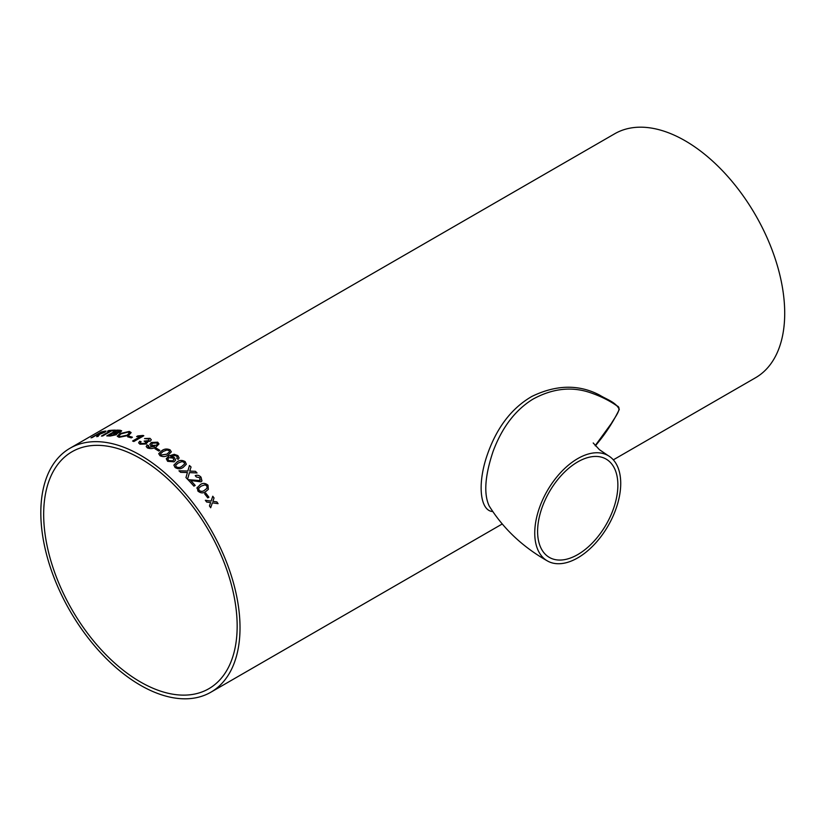 <?xml version="1.0" encoding="UTF-8"?>
<svg xmlns="http://www.w3.org/2000/svg" width="826" height="826" viewBox="0 0 826 826"><rect width="100%" height="100%" fill="white"/><g stroke="black" fill="none" stroke-linecap="round" stroke-linejoin="round"><path stroke-width="1.24" d="M595.174 445.668L611.395 423.418C614.482 417.842 622.897 407.786 616.908 405.855C609.227 400.476 600.306 396.067 590.156 392.618C571.54 386.289 552.46 388.468 532.935 399.154C515.341 409.975 502.074 427.372 493.112 451.326C484.924 475.786 483.602 493.989 489.157 505.925C503.23 528.568 522.631 546.895 547.339 560.895A60.794 35.105 120 0 0 608.132 525.801A60.794 35.105 120 0 0 608.132 455.591A60.794 35.105 120 0 0 577.735 458.606A60.794 35.105 120 0 0 538.015 512.182A60.794 35.105 120 0 0 547.339 560.895M577.735 461.899A56.767 32.772 120 0 0 565.376 471.285A56.767 32.772 120 0 0 549.352 557.405A56.767 32.772 120 0 0 606.119 524.634A56.767 32.772 120 0 0 606.119 459.091A56.767 32.772 120 0 0 577.735 461.899M613.315 459.845L755.532 377.75A140.854 81.32 -120 0 0 755.532 215.101A140.854 81.32 -120 0 0 614.678 133.781L69.993 448.25A140.854 81.32 -120 0 0 48.404 561.122A140.854 81.32 -120 0 0 140.42 685.239A140.854 81.32 -120 0 0 210.847 692.219A140.854 81.32 -120 0 0 210.847 529.58A140.854 81.32 -120 0 0 69.993 448.25M209.453 505.956L210.609 502.569L206.634 502.022A140.854 81.32 60 0 0 205.364 500.298L211.126 501.072L212.767 496.23A140.854 81.32 60 0 1 214.037 497.954L212.891 501.32L216.846 501.898A140.854 81.32 60 0 1 218.074 503.664L212.375 502.827L210.682 507.732A140.854 81.32 60 0 0 209.453 505.956M204.621 493.793L205.777 493.132A140.854 81.32 60 0 1 208.926 497.221L207.77 497.882A140.854 81.32 60 0 0 204.621 493.793L205.777 493.132M196.877 488.135L200.109 484.769C202.638 482.818 205.271 482.962 207.997 485.192L208.358 489.353L205.726 491.542C203.217 493.463 200.604 493.298 197.889 491.026L197.238 487.278M187.946 479.689L199.84 480.598L199.83 477.8L196.299 476.963L195.246 475.631C197.331 474.805 199.252 475.311 201.007 477.16L201.967 480.938L201.038 481.857L190.765 480.515A140.854 81.32 60 0 1 195.204 485.42L193.924 486.153A140.854 81.32 60 0 0 187.967 479.648L199.861 480.556L200.408 480.009M187.213 473.257L187.419 472.534L180.615 472.327A140.854 81.32 60 0 0 178.974 470.799L187.853 471.026L189.443 465.492A140.854 81.32 60 0 1 191.064 467.01L189.722 471.088L195.442 471.316A140.854 81.32 60 0 1 197.053 472.957L189.453 472.617L187.543 479.214A140.854 81.32 60 0 0 185.964 477.583L187.213 473.257M189.433 465.534A140.781 81.278 60 0 1 191.043 467.062L189.701 471.13L195.442 471.316A140.781 81.278 60 0 1 196.98 472.947M177.032 461.92C179.531 460.041 182.257 459.958 185.2 461.662L186.335 464.264L183.227 467.34C180.739 469.199 178.024 469.251 175.091 467.495L173.883 465.079L177.012 461.971C179.521 460.092 182.247 460.01 185.179 461.713L186.325 464.284M178.148 459.339L176.764 458.399L177.342 457.449L176.65 456.2L175.277 455.539L170.775 456.561L174.482 457.635L175.597 460.082L174.141 461.827L167.626 461.321L166.263 458.74L168.979 455.921L174.224 454.31L177.879 455.601L179.108 457.976L178.148 459.339M176.764 458.451L177.342 457.449M161.844 450.635C164.343 448.807 167.089 448.549 170.094 449.86L171.333 451.853L168.205 455.033C165.727 456.84 162.99 457.067 159.986 455.694L158.726 453.639L161.844 450.697C164.333 448.859 167.089 448.601 170.084 449.912L171.333 451.884M158.716 453.753L161.844 450.697M155.009 448.745L156.155 448.084A140.854 81.32 60 0 1 159.862 450.376L158.716 451.037A140.854 81.32 60 0 0 155.009 448.745M147.204 444.997L148.608 445.586L148.618 447.3L154.276 446.494L150.931 445.834L149.805 444.398L151.313 442.488L157.683 442.189L158.984 443.954L156.228 446.845C153.584 448.683 150.642 449.055 147.4 447.929L146.192 446.515L147.204 444.997L148.608 445.648M147.968 446.567L148.618 447.362L154.514 446.35M147.513 442.529L146.966 441.631L146.367 443.965L139.955 444.202L138.623 442.839L139.687 441.229L141.091 441.693L140.368 442.788L141.153 443.562L145.108 443.335L145.913 442.251L144.137 441.084L148.979 440.557L148.897 439.029L144.55 438.544L150.012 438.338L151.303 439.742L150.301 441.146L146.966 441.631L147.513 442.499M144.147 441.146L148.99 440.619L148.897 439.029M143.012 435.436L137.808 435.911L136.631 436.593L140.358 436.541L132.583 441.032A140.854 81.32 60 0 1 133.843 441.507L143.827 435.746A140.854 81.32 60 0 0 143.012 435.436L143.022 435.498A140.781 81.278 60 0 1 143.755 435.777M127.658 436.83L128.815 436.169A140.854 81.32 60 0 1 132.418 437.212L131.262 437.883A140.854 81.32 60 0 0 127.658 436.83M119.594 433.702L129.31 431.409L131.148 432.597L128.701 435.395L119.068 437.315L117.282 436.262L119.594 433.702L129.331 431.471L131.158 432.628M117.488 433.536L117.055 433.144L116.404 434.703L110.157 436.035A140.854 81.32 60 0 0 106.761 435.901L116.745 430.139A140.854 81.32 60 0 1 120.131 430.274L121.67 430.8L120.586 432.039L117.055 433.144L117.478 433.495M115.485 430.129L114.329 430.8A140.854 81.32 60 0 0 111.5 430.883L102.672 435.973A140.854 81.32 60 0 0 101.433 436.056L110.271 430.955A140.854 81.32 60 0 0 107.504 431.234L108.66 430.563A140.854 81.32 60 0 1 115.485 430.129M91.314 437.78L101.051 432.153A140.781 81.278 60 0 1 104.582 431.306L104.551 431.234C106.368 430.842 106.409 431.193 104.665 432.297L99.76 434.228L98.067 436.407A140.854 81.32 60 0 0 96.704 436.613L97.829 434.683A140.854 81.32 60 0 0 96.652 434.961L92.171 437.553A140.854 81.32 60 0 0 91.036 437.852L101.02 432.091A140.854 81.32 60 0 1 104.551 431.234L105.996 431.172M492.719 511.531C480.722 510.964 477.221 486.493 486.153 458.182C495.507 429.262 510.736 408.684 531.841 396.449C556.105 384.679 578.634 384.193 599.418 394.993C606.728 399.536 615.835 402.035 619.293 409.448C613.573 421.208 606.532 432.204 598.158 442.447L595.36 445.875M140.42 681.946A136.817 78.997 -120 0 0 208.823 688.729A136.817 78.997 -120 0 0 208.823 530.736A136.817 78.997 -120 0 0 72.007 451.75A136.817 78.997 -120 0 0 51.036 561.381A136.817 78.997 -120 0 0 140.42 681.946M96.725 436.675L97.767 435.57M97.788 435.643L98.377 434.641M104.582 431.306L106.007 431.203M100.018 433.856L103.477 432.576L103.467 431.957L103.477 432.576L100.018 433.856A140.781 81.278 60 0 0 97.829 434.362L97.798 434.3A140.854 81.32 60 0 1 99.987 433.795M103.436 431.895L103.446 432.504L103.436 431.895A140.854 81.32 60 0 0 100.999 432.452L97.798 434.3M107.69 431.213L108.66 430.563M108.681 430.635A140.781 81.278 60 0 1 115.361 430.201M101.598 436.045L110.271 430.955M106.895 435.901L116.765 430.201A140.781 81.278 60 0 1 120.152 430.346L121.68 430.831M115.681 432.762L119.925 431.286L115.661 432.7A140.854 81.32 60 0 0 113.792 432.607L113.812 432.669A140.781 81.278 60 0 1 115.681 432.762L115.661 432.7M111.355 435.447L115.929 433.795L111.334 435.374A140.854 81.32 60 0 0 109.187 435.261L109.208 435.333A140.781 81.278 60 0 1 111.355 435.447L111.334 435.374M109.187 435.261L112.635 433.268A140.854 81.32 60 0 1 114.638 433.371L115.929 433.795M119.181 432.05L119.161 431.977C120.214 431.244 120.018 430.893 118.593 430.914A140.854 81.32 60 0 0 116.858 430.831L113.792 432.607M117.292 436.304L119.615 433.764M120.235 436.717L118.996 435.921L120.235 436.717L127.369 435.116L129.403 432.896M127.369 435.116L120.214 436.655M118.996 435.921L120.895 433.898L128.164 432.07L129.393 432.865L127.359 435.054M127.741 436.851L128.815 436.169M128.825 436.231A140.781 81.278 60 0 1 132.346 437.253M132.656 441.063L140.358 436.541M136.734 436.603L143.022 435.498M140.368 442.788L141.163 443.624L145.108 443.397L145.913 442.313M148.99 440.619L148.907 439.091L148.99 440.619M144.56 438.606L150.012 438.399L151.313 439.773M138.623 442.87L139.697 441.29L141.091 441.755M147.968 446.598L148.618 447.362M149.805 444.429L151.313 442.55L157.683 442.251L158.984 443.985M146.192 446.536L147.204 445.059M151.612 444.388L152.469 445.441L156.455 445.297L157.498 443.985L156.455 445.235L152.469 445.379L151.612 444.357L152.521 443.19L156.723 442.963L157.498 444.016M155.051 448.776L156.155 448.084M156.155 448.136A140.781 81.278 60 0 1 159.821 450.397M161.132 455.085L166.935 454.176L169.578 451.75L166.945 454.114L161.132 455.033L160.481 453.866L161.132 455.033M160.481 453.928L163.125 451.481L166.914 450.005L168.927 450.511L169.578 451.75M170.775 456.561L174.472 457.697L175.597 460.113M166.253 458.771L168.969 455.973L174.214 454.372L177.869 455.653L179.097 457.996M168.68 460.64L172.84 460.887L173.852 459.69L172.851 460.836L168.68 460.578L167.843 458.998L168.68 460.578M167.833 459.05L168.876 457.656L172.985 458.027L173.842 459.71M173.873 465.131L177.012 461.971M175.649 465.296L176.227 466.886C178.375 467.888 180.295 467.681 181.978 466.267L184.601 463.964L181.999 466.225C180.305 467.63 178.385 467.836 176.237 466.835L175.659 465.275L178.282 462.973L182.061 461.589L184.033 462.312L184.611 463.923M187.523 479.256L189.453 472.617M190.166 470.108L189.701 471.13M178.953 470.841L187.853 471.026M199.861 480.556L200.388 480.051M195.225 475.683C197.311 474.847 199.231 475.353 200.986 477.201L201.957 480.959M190.765 480.515L190.744 480.556A140.781 81.278 60 0 1 195.163 485.44M207.997 485.192L208.348 489.374M196.856 488.166L200.088 484.8C202.618 482.859 205.251 483.003 207.976 485.234M199.014 490.407C201.017 491.738 202.876 491.666 204.6 490.2L207.058 488.238L204.621 490.159C202.907 491.635 201.048 491.697 199.045 490.365L198.756 488.104L199.045 490.365M198.736 488.135L201.255 486.091L204.982 484.841L206.83 485.843L207.058 488.238M205.746 493.163A140.781 81.278 60 0 1 208.885 497.242M210.651 507.763L212.375 502.827M212.747 496.281A140.781 81.278 60 0 1 214.006 497.985L212.86 501.351L216.846 501.898M216.815 501.929A140.781 81.278 60 0 1 218.023 503.654M205.333 500.329L211.126 501.072M608.132 455.591L599.397 449.654L593.213 442.973M210.847 692.219L502.177 524.014"/></g></svg>
